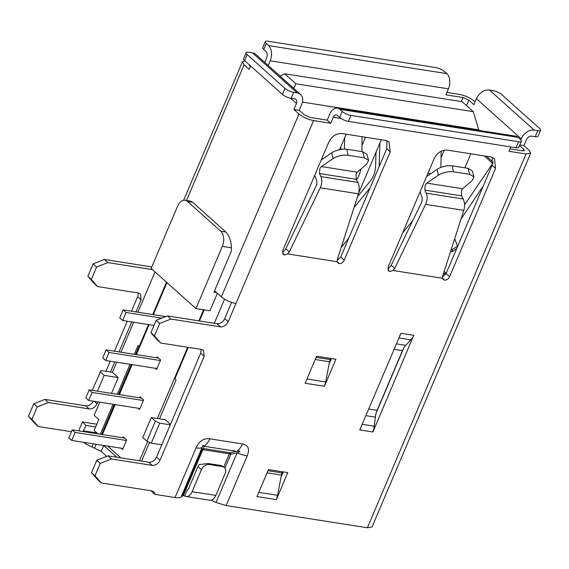 <?xml version="1.0" encoding="UTF-8"?>
<svg xmlns="http://www.w3.org/2000/svg" width="569" height="569" viewBox="0 0 569 569"><rect width="100%" height="100%" fill="white"/><g stroke="black" fill="none" stroke-linecap="round" stroke-linejoin="round"><path stroke-width="0.85" d="M116.702 362.211L112.392 372.368L100.976 370.575L92.192 390.334M155.024 271.932L137.918 312.225M133.672 322.232L120.948 352.204M99.731 402.191L94.148 415.342L98.8 419.509L94.134 430.505L97.896 433.877M216.583 292.615L213.93 292.196L231.405 251.021L231.462 247.828L222.323 246.391L195.928 308.562L209.975 310.766L217.379 293.327M224.542 299.159L214.293 323.292M170.259 424.823L159.725 423.165L151.24 443.151L161.774 444.809M151.24 443.151L146.859 441.181L142.791 437.533L151.276 417.546L165.323 419.751L170.458 424.353M159.725 423.165L155.344 421.188L151.276 417.546M195.928 308.562L151.141 268.461L177.528 206.298A11.352 7.063 98.9 0 1 185.11 200.288A11.352 7.063 98.9 0 1 187.592 201.511L220.744 231.192A11.352 7.063 98.9 0 1 222.323 246.391M112.392 372.368L118.21 377.574L104.163 375.362L100.087 371.721M104.163 375.362L97.455 391.159M111.503 393.364L118.21 377.574M146.859 441.181L155.344 421.188M185.11 200.288L190.494 201.134L192.685 202.308L225.836 231.988C229.335 235.808 231.206 241.085 231.462 247.828M139.725 346.734L137.961 345.603L134.27 354.295M159.526 418.841L176.12 379.758L174.953 378.719L188.261 347.367M121.147 448.201L122.591 449.496L126.667 439.901L123.174 436.779L122.755 437.781M138.118 408.222L139.561 409.516L143.637 399.922L140.145 396.799L139.725 397.802M155.088 368.243L156.532 369.537L160.607 359.942L157.115 356.82L156.695 357.823M203.112 309.685A3.407 2.12 98.9 0 1 202.699 311.84L198.866 320.866M199.47 320.966L204.186 309.856M141.581 461.125L149.533 442.383M166.482 282.196L152.741 314.557M148.495 324.565L139.12 346.642M130.017 364.302L117.299 394.274M113.053 404.282L100.329 434.254M101.559 434.446L114.277 404.481M118.53 394.466L131.247 364.501M135.5 354.494L138.907 346.45M329.984 361.834L315.19 359.487M295.916 83.792L473.266 111.659L462.099 101.666L284.749 73.792L295.916 83.792L293.704 88.323M284.749 73.792L280.04 76.09M120.848 457.867L107.69 446.089M187.663 347.275L157.421 418.507M147.648 441.53L139.469 460.798M166.945 282.608L153.346 314.65M149.099 324.657L136.375 354.629M132.129 364.637L119.405 394.609M115.158 404.616L102.434 434.588M358.676 193.005L381.287 139.739M339.636 149.604L346.165 134.22M302.452 102.114L478.771 129.824L473.266 111.659M478.814 130.365L478.771 129.824M470.84 153.815L464.894 167.819M444.304 150.138L441.195 157.464M365.483 137.257L362.176 145.045M123.117 309.899L119.725 317.893L122.634 320.496L126.026 312.502L123.117 309.899L165.707 316.592M154.014 325.432L122.634 320.496M161.788 318.121L126.026 312.502M360.874 169.085A22.71 14.133 98.9 0 1 358.847 175.643A22.71 14.133 98.9 0 1 356.585 179.96M361.962 151.646L361.991 136.702M344.771 137.506L344.394 149.092M340.902 146.631L340.81 149.391M106.147 349.878L102.754 357.873L105.663 360.476L109.056 352.481L106.147 349.878L158.566 358.114M156.959 368.541L105.663 360.476M160.351 360.547L109.056 352.481M376.017 152.151L375.561 166.304A17.034 10.598 98.9 0 1 373.499 175.8A17.034 10.598 98.9 0 1 370.583 180.722L357.524 196.668M379.893 143.025L379.153 165.75A22.71 14.133 98.9 0 1 379.11 166.667M341.201 247.415L348.754 238.183M370.085 187.941L354.018 207.557M141.596 398.094L89.177 389.857L85.784 397.852L88.693 400.455L139.988 408.521M89.177 389.857L92.086 392.461L143.381 400.526M88.693 400.455L92.086 392.461M402.653 232.87L412.852 220.416M440.875 167.371L441.203 151.176M124.625 438.073L72.206 429.837L68.813 437.831L71.722 440.434L123.018 448.5M72.206 429.837L75.115 432.44L126.41 440.498M71.722 440.434L75.115 432.44M319.515 173.538L319.863 168.46L321.435 166.568L357.247 172.201L356.03 174.142L356.251 179.313L357.851 182.436L320.916 176.625L319.515 173.538L356.251 179.313M462.597 188.759L461.381 190.7L461.608 195.871L463.202 198.994L426.266 193.183L424.865 190.096L425.221 185.017L426.793 183.126L462.597 188.759L472.156 180.565L473.949 176.902L469.709 174.356L453.386 171.788C448.002 171.283 442.974 172.428 438.294 175.245L426.793 183.126M83.159 431.558A2.269 1.415 98.9 0 1 83.351 430.939A2.269 1.415 98.9 0 1 83.401 430.833L96.865 432.952M78.97 430.897A9.083 5.654 98.9 0 1 79.866 427.81A9.083 5.654 98.9 0 1 80.051 427.397L82.583 421.97L85.94 425.406L83.401 430.833M293.931 109.454L299.202 110.279L301.748 104.283A11.352 8.243 131.8 0 0 300.539 94.447A11.352 8.243 131.8 0 0 297.21 92.911L293.696 92.356L291.15 98.352L294.664 98.906A4.545 3.3 -48.2 0 1 295.994 99.518A4.545 3.3 -48.2 0 1 296.477 103.451L293.931 109.454L298.995 113.985L221.355 296.883A11.352 3.322 23 0 0 235.95 303.476L228.233 321.663A6.814 4.943 -48.2 0 1 220.416 326.834L170.899 319.053L159.669 323.441L156.183 320.319L150.899 332.765L154.391 335.888L159.669 323.441M156.183 320.319L167.407 315.923L216.924 323.711A6.814 4.943 131.8 0 0 224.741 318.54L231.604 302.374M167.407 315.923L170.899 319.053M299.202 110.279L304.259 114.81L310.098 117.442L327.218 120.137L329.764 114.141A11.352 7.063 98.9 0 1 337.346 108.131A11.352 7.063 98.9 0 1 339.828 109.348L342.154 111.432L339.608 117.427L337.282 115.351A4.545 2.824 98.9 0 0 336.286 114.86A4.545 2.824 98.9 0 0 333.256 117.264L330.71 123.26L313.59 120.571C307.914 119.419 303.049 117.221 298.995 113.985M509.959 148.858L522.562 150.835L524.419 150.529L523.75 149.306L519.561 145.557M101.325 482.96L97.832 479.838L91.502 472.69L94.995 475.812L101.325 482.96L151.653 490.876A6.814 4.943 -48.2 0 1 153.651 491.794A6.814 4.943 -48.2 0 1 154.917 494.376L151.432 491.246A6.814 4.943 131.8 0 0 151.361 490.827M154.391 335.888L160.721 343.036L201.454 349.437L203.46 350.355L204.179 356.265L160.053 460.207C158.168 463.82 155.557 465.542 152.243 465.378L111.503 458.977L100.279 463.365L96.787 460.243L91.502 472.69M96.787 460.243L108.018 455.854L148.751 462.256C152.079 462.412 154.683 460.691 156.567 457.085L200.686 353.143L201.17 349.394M160.721 343.036L157.229 339.913L150.899 332.765M404.36 347.126A16.124 10.036 -81.1 0 0 403.627 348.299L376.258 412.781A16.124 10.036 -81.1 0 0 375.362 417.12L374.288 426.224A13.4 8.336 98.9 0 1 372.802 431.892L372.745 431.963A13.628 8.478 -81.1 0 0 374.253 426.202L375.327 417.098A15.896 9.893 98.9 0 1 377.091 410.377L402.447 350.646A15.896 9.893 98.9 0 1 404.317 347.19A15.896 9.893 98.9 0 1 405.789 345.34L410.903 339.857A13.628 8.478 -81.1 0 0 412.169 338.263A13.628 8.478 -81.1 0 0 413.77 335.305L372.915 431.992L359.75 429.922L400.953 333.292A13.628 8.478 98.9 0 1 399.822 335.525M331.378 358.555L329.074 363.975L330.625 358.442M283.262 471.9L280.965 477.313L281.385 475.079L267.081 472.832M442.483 276.925L446.11 273.582L492.1 165.238L492.327 157.307M387.781 268.305L389.495 267.409L391.195 265.296L422.027 201.405L422.248 197.685L420.05 191.888M337.133 260.367L340.76 257.024L386.749 148.68L386.97 140.749M282.43 251.747L284.144 250.851L285.837 248.738L316.67 184.847L316.897 181.127L314.693 175.33M154.917 494.376L175.017 497.534C178.054 497.989 180.081 497.811 181.098 497L182.379 495.898L201.981 449.723A2.269 0.661 -157 0 1 202.849 449.652A2.269 1.415 98.9 0 1 203.695 448.592A2.269 2.12 4.6 0 0 201.981 449.723L202.173 447.355C202.671 445.15 203.247 444.773 203.887 446.224L236.491 451.345C240.865 450.684 241.064 451.181 237.088 452.846L230.794 454.254A2.269 0.42 77.4 0 0 230.196 452.753L236.491 451.345A15.896 9.893 98.9 0 0 242.422 443.934C248.376 445.15 249.969 449.14 247.202 455.918A15.896 4.644 -157 0 1 237.088 452.846L216.021 502.491L226.128 505.564L367.382 527.762L372.019 526.994L530.692 153.189L526.055 153.964L508.935 151.269L510.784 146.909M181.098 497L202.173 447.355A15.896 4.644 -157 0 1 196.092 447.888C199.25 441.025 203.823 437.995 209.812 438.813A15.896 9.893 98.9 0 1 203.887 446.224L203.695 448.592L230.196 452.753A2.269 1.415 98.9 0 0 229.35 453.813A2.269 0.661 -157 0 1 230.794 454.254L224.933 468.074M94.995 475.812L100.279 463.365M337.225 261.726L287.686 253.938L284.336 254.99L283.262 254.435L282.793 250.488L328.782 142.15C331.876 136.204 336.215 133.338 341.805 133.53L385.697 140.429L389.032 141.965L390.234 151.809L344.245 260.147C343.114 262.416 341.471 263.575 339.316 263.632L337.993 263.027L337.225 261.726L337.339 259.407L358.442 193.801C359.622 189.662 359.423 185.871 357.851 182.436M442.575 278.284L393.037 270.495L389.687 271.548L388.62 270.993L388.143 267.046L434.133 158.708C437.248 152.755 441.587 149.882 447.156 150.088L491.054 156.987L494.39 158.523L495.592 168.367L449.602 276.705C448.464 278.974 446.821 280.133 444.674 280.19L443.351 279.585L442.575 278.284L442.696 275.965L463.799 210.359C464.98 206.22 464.781 202.429 463.202 198.994M276.314 499.61L257.003 496.573L268.461 469.574L287.779 472.604L276.314 499.61L277.608 495.3L280.965 477.313M324.43 386.273L305.112 383.236L316.577 356.23L335.888 359.267L324.43 386.273L325.717 381.963L329.074 363.975M108.018 455.854L111.503 458.977M97.797 401.885L97 403.762C95.144 407.361 92.541 409.083 89.191 408.933L48.45 402.532L37.22 406.92L33.735 403.798L28.45 416.245L31.942 419.367L38.272 426.515L71.402 431.729M540.55 130.251L538.004 136.247A6.814 1.992 -157 0 1 535.223 136.709L537.769 130.714A6.814 1.992 -157 0 0 540.55 130.251A6.814 1.992 -157 0 0 539.547 128.416L501.737 94.575A6.814 1.992 -157 0 0 492.982 90.62L489.468 90.066A11.352 8.243 131.8 0 0 476.445 98.686L473.899 104.682L468.842 100.151L463.002 97.512L445.883 94.824L448.429 88.828L270.204 60.819L268.212 65.506M152.421 269.606L107.847 262.601L96.616 266.996L93.131 263.874L104.355 259.478L107.847 262.601M93.131 263.874L87.846 276.314L91.339 279.443L96.616 266.996M91.339 279.443L97.669 286.591L138.402 292.992L140.401 293.91L141.126 299.82L135.984 311.919M131.738 321.933L119.021 351.898M114.767 361.912L110.457 372.062M31.942 419.367L37.22 406.92M151.795 266.932L104.355 259.478M97.669 286.591L94.177 283.469L87.846 276.314M138.111 292.95A6.814 4.943 -48.2 0 1 137.634 296.691L131.475 311.215M127.221 321.222L114.504 351.194M110.251 361.201L105.941 371.351M93.259 401.173A6.814 4.943 -48.2 0 1 85.699 405.811L44.965 399.41L48.45 402.532M33.735 403.798L44.965 399.41M38.272 426.515L34.78 423.393L28.45 416.245M263.753 49.531L266.299 43.536A6.814 1.992 -157 0 1 265.296 41.701L262.75 47.696A6.814 1.992 -157 0 0 263.753 49.531L266.086 51.615A4.545 2.824 98.9 0 1 266.712 57.689L264.72 62.377M475.094 101.865L474.105 100.976C470.051 97.733 465.186 95.542 459.51 94.39L446.907 92.413M106.68 456.374L101.168 451.437L85.336 443.742L83.75 442.326M103.743 445.47L116.908 457.248M95.649 426.935L85.94 425.406M96.808 424.211L82.583 421.97M211.327 500.123L216.021 502.491M211.199 500.421L210.729 500.243M223.781 466.943L229.35 453.813L202.849 449.652L183.246 495.819L184.833 496.068M183.246 495.819L182.379 495.898M451.523 248.518L452.028 249.819A5.676 1.273 55.9 0 1 452.206 251.683A5.676 1.273 55.9 0 1 450.726 250.993M457.647 246.413A5.676 1.273 -124.1 0 0 457.533 246.1L454.667 238.745M186.049 496.495L209.755 500.222A9.083 5.654 -81.1 0 0 215.822 495.414L225.153 473.429A6.814 4.943 131.8 0 0 224.428 467.519A6.814 4.943 131.8 0 0 222.429 466.601L209.264 464.532L208.098 463.493L199.107 464.624A6.814 4.943 131.8 0 0 197.955 466.573L201.447 469.702L192.116 491.687A9.083 5.654 98.9 0 1 186.049 496.495A9.083 5.654 98.9 0 1 184.676 495.976L187.308 489.774A2.269 1.415 -81.1 0 0 188.624 488.565L197.955 466.573M208.098 463.493L221.27 465.563L222.429 466.601M224.428 467.519L221.27 465.563M483.323 185.921L460.99 219.093M492.726 163.403L464.567 204.861M473.949 176.902L472.284 170.864L468.052 168.317L452.248 165.835C446.864 165.323 441.836 166.475 437.156 169.285L426.558 176.554M357.247 172.201L366.799 164.007L368.591 160.344L364.359 157.798L348.029 155.23C342.645 154.725 337.616 155.87 332.936 158.687L321.435 166.568M368.591 160.344L366.927 154.306L362.695 151.759L346.898 149.277C341.514 148.765 336.478 149.917 331.798 152.727L321.208 159.996M244.585 60.556L247.131 54.56L284.941 88.401L282.395 94.404L244.585 60.556A6.814 1.992 -157 0 1 243.582 58.721L246.128 52.725A6.814 1.992 -157 0 1 248.909 52.263L252.423 52.81L297.21 92.911M209.264 464.532A6.814 4.943 131.8 0 0 201.447 469.702M493.181 162.236L492.534 163.324L484.262 155.92M291.15 98.352A6.814 1.992 -157 0 1 282.395 94.404M293.696 92.356A6.814 1.992 -157 0 1 284.941 88.401M337.346 108.131L515.571 136.14A11.352 7.063 98.9 0 1 518.053 137.364L520.379 139.448A6.814 1.992 -157 0 1 521.382 141.276A6.814 1.992 -157 0 1 518.601 141.738L350.909 115.386A6.814 1.992 -157 0 1 342.154 111.432M521.382 141.276L518.836 147.279A6.814 1.992 -157 0 1 516.055 147.741L348.363 121.382A6.814 1.992 -157 0 1 339.608 117.427M300.539 94.447L255.751 54.347A11.352 8.243 131.8 0 0 252.423 52.81M247.131 54.56A6.814 1.992 -157 0 1 246.128 52.725M448.429 88.828A11.352 7.063 98.9 0 0 446.85 73.629L444.524 71.545A6.814 1.992 -157 0 0 435.769 67.59L268.077 41.238A6.814 1.992 -157 0 0 265.296 41.701M535.223 136.709L531.709 136.162A4.545 3.3 -48.2 0 0 526.503 139.604L523.957 145.6L529.021 150.131L530.692 153.189M537.769 130.714L534.255 130.166A11.352 8.243 131.8 0 0 521.232 138.779L520.784 139.839M267.978 470.712L282.025 472.917L282.516 471.779M282.025 472.917L281.385 475.079M403.627 348.299A16.124 10.036 -81.1 0 0 402.503 350.568L377.147 410.299A16.124 10.036 -81.1 0 0 376.258 412.781M444.161 271.406L446.245 273.269M446.068 273.682L443.322 274.002M519.817 144.953L523.957 145.6M413.798 335.312A13.4 8.336 98.9 0 1 412.255 338.142A13.4 8.336 98.9 0 1 412.212 338.206M360.789 427.475A13.628 8.478 98.9 0 1 359.921 429.951L359.764 429.88M426.266 193.183C427.611 196.589 427.39 200.316 425.605 204.356L394.687 268.419L393.037 270.495M320.916 176.625C322.253 180.032 322.033 183.759 320.247 187.798L289.329 251.861L287.686 253.938M248.774 64.304L250.339 66.537M186.49 200.501L244.087 64.823L249.144 69.354L250.595 65.933M221.355 296.883L214.527 290.773M266.299 43.536L268.625 45.612C271.904 49.375 272.43 54.439 270.204 60.819M244.087 64.823L242.415 61.772L244.89 60.826M327.218 120.137L330.71 123.26M442.59 278.319L444.674 280.19M389.687 271.548L387.951 269.991M337.232 261.761L339.316 263.632M284.336 254.99L282.601 253.433M187.592 201.511L192.685 202.308M225.836 231.988L220.744 231.192M203.304 311.933L202.699 311.84M427.895 173.41L430.534 173.822M424.865 190.096L461.608 195.871M220.416 326.834L216.924 323.711M175.017 497.534L196.092 447.888M209.812 438.813L242.422 443.934M247.202 455.918L226.128 505.564M526.055 153.964L367.382 527.762M341.009 118.48L333.256 117.264M313.59 120.571L235.95 303.476M413.77 335.305L400.953 333.292M200.686 353.143L204.179 356.265M156.567 457.085L160.053 460.207M148.751 462.256L152.243 465.378M224.741 318.54L228.233 321.663M461.295 101.538L463.002 97.512M249.997 65.399L249.741 66.004M137.634 296.691L141.126 299.82M94.29 401.337L97 403.762M85.699 405.811L89.191 408.933M85.798 442.646L85.336 443.742M91.886 447.163L93.302 443.827M94.618 448.016L96.197 444.282M103.7 445.463L101.168 451.437M452.028 249.819L457.533 246.1M468.052 168.317L469.709 174.356M453.386 171.788L452.248 165.835M348.029 155.23L346.898 149.277M362.695 151.759L364.359 157.798M402.503 350.568L393.968 349.316M368.612 409.047L377.147 410.299M215.822 495.414L192.116 491.687M348.363 121.382L350.909 115.386M516.055 147.741L518.601 141.738M396.287 343.847L405.789 345.34M375.362 417.12L365.824 415.605M437.156 169.285L438.294 175.245M331.798 152.727L332.936 158.687M290.688 98.273L296.477 103.451M534.255 130.166L489.468 90.066M316.094 357.375L330.141 359.58M476.445 98.686L521.232 138.779M492.989 162.065L486.523 156.276M443.521 273.39L445.89 273.76M339.828 109.348L518.053 137.364M374.288 426.224L362.133 424.296M398.791 337.95L410.903 339.857M325.717 381.963L306.911 379.004M277.608 495.3L258.795 492.341M463.799 210.359L425.605 204.356M394.687 268.419L391.195 265.296M289.329 251.861L285.837 248.738M358.442 193.801L320.247 187.798M446.85 73.629L268.625 45.612M468.842 100.151L466.516 105.621M523.75 149.306L523.075 150.899M446.11 273.582L449.602 276.705M492.1 165.238L495.592 168.367M340.76 257.024L344.245 260.147M386.749 148.68L390.234 151.809M452.206 251.683L456.701 248.646M242.415 61.772L183.609 200.309"/></g></svg>
